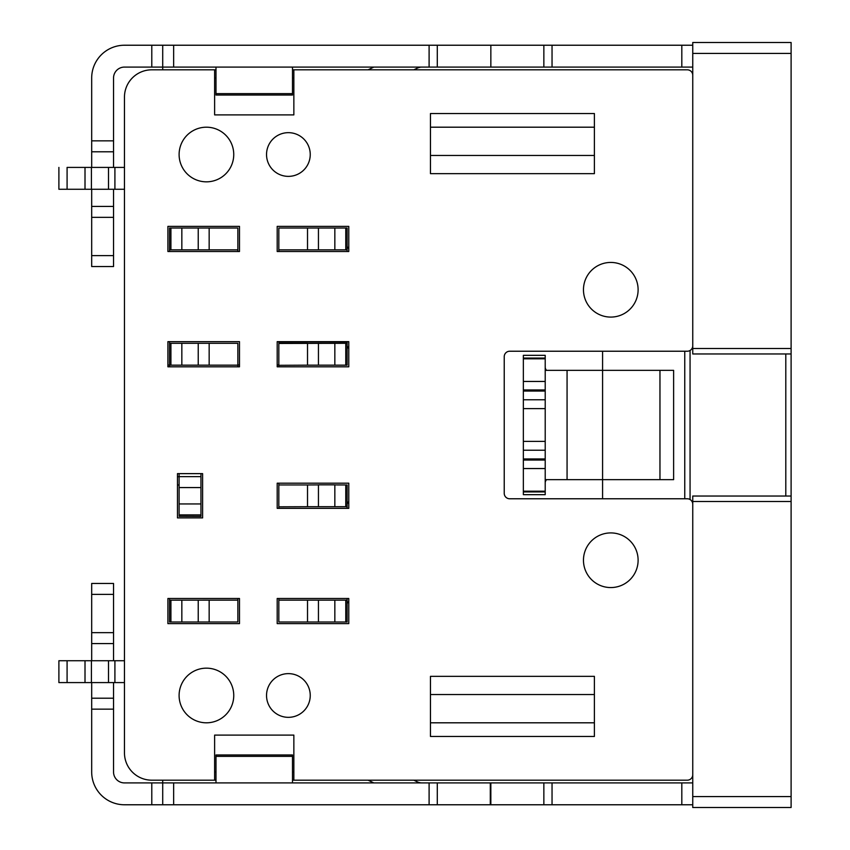 <?xml version="1.0" encoding="UTF-8"?>
<svg xmlns="http://www.w3.org/2000/svg" width="850" height="850" viewBox="0 0 850 850"><rect width="100%" height="100%" fill="white"/><g stroke="black" fill="none" stroke-linecap="round" stroke-linejoin="round"><path stroke-width="1.27" d="M162.711 69.817L162.711 45.231L124.461 45.231A32.789 32.789 0 0 0 91.683 78.019L91.683 140.856L113.539 140.856L113.539 167.418M692.75 45.231L437.293 45.231L543.851 45.231L543.851 67.086L437.293 67.086L692.75 67.086M113.539 140.856L113.539 78.019A10.933 10.933 0 0 1 124.461 67.086L162.711 67.086L162.711 45.231L162.711 67.086L162.711 45.231L173.644 45.231L173.644 67.086L437.293 67.086L437.293 45.231L173.644 45.231M368.092 69.817L373.809 67.086M422.014 67.086A10.933 10.933 0 0 0 417.297 68.159L413.822 69.817M162.711 780.183L162.711 782.914L124.461 782.914A10.933 10.933 0 0 1 113.539 771.981L113.539 709.144L91.683 709.144L91.683 682.582M91.683 709.144L91.683 771.981A32.789 32.789 0 0 0 124.461 804.769L162.711 804.769L162.711 782.914L173.644 782.914L173.644 804.769L437.293 804.769L437.293 782.914L173.644 782.914M422.014 782.914A10.933 10.933 0 0 1 417.297 781.841L413.822 780.183M368.092 780.183L373.809 782.914M490.843 45.231L490.843 67.086M490.843 804.769L490.843 782.914M437.293 804.769L543.851 804.769L543.851 782.914L437.293 782.914M490.301 804.769L490.301 782.914M215.996 93.649L292.496 93.649L292.496 95.03L215.996 95.03L215.996 67.086M292.496 93.649L292.496 67.086M215.996 782.914L215.996 754.97L292.496 754.97L292.496 756.351L215.996 756.351M292.496 782.914L292.496 756.351M543.851 804.769L692.75 804.769M692.75 782.914L543.851 782.914M162.711 804.769L173.644 804.769M162.711 67.086L173.644 67.086M113.539 217.356L113.539 266.539L91.683 266.539L91.683 206.433L113.539 206.433L113.539 217.356L91.683 217.356M113.539 189.274L113.539 206.433M102.244 167.418L91.683 167.418L91.683 140.856M91.683 151.789L113.539 151.789L91.683 151.789M113.539 643.567L91.683 643.567L91.683 583.461L113.539 583.461L113.539 660.726M113.539 682.582L113.539 709.144M113.539 698.211L91.683 698.211M91.683 206.433L91.683 189.274M91.683 660.726L91.683 643.567M692.75 42.5L692.75 348.5L791.106 348.5L791.106 42.5L692.75 42.5M791.106 348.5L791.106 353.961L692.75 353.961L692.75 348.5M692.75 796.567L692.75 807.5L791.106 807.5L791.106 496.039L692.75 496.039L791.106 496.039L692.75 496.039L692.75 796.567L791.106 796.567M692.75 72.558L692.017 72.558M430.461 127.192L594.394 127.192L594.394 113.539L430.461 113.539L430.461 173.644L594.394 173.644L594.394 113.539L430.461 113.539L430.461 127.192M430.461 155.476L594.394 155.476M692.75 75.289A5.461 5.461 0 0 0 687.289 69.817L293.856 69.817L293.856 114.899L214.625 114.899L214.625 69.817L215.996 69.817M692.75 774.711A5.461 5.461 0 0 1 687.289 780.183L293.856 780.183L293.856 735.101L214.625 735.101L214.625 780.183L151.789 780.183A27.317 27.317 0 0 1 124.461 752.856L124.461 97.144A27.317 27.317 0 0 1 151.789 69.817L214.625 69.817M692.75 504.231A5.461 5.461 0 0 0 687.289 498.769L509.692 498.769A5.461 5.461 0 0 1 504.231 493.308L504.231 356.692A5.461 5.461 0 0 1 509.692 351.231L687.289 351.231A5.461 5.461 0 0 0 692.75 345.769M288.394 132.664A21.856 21.856 0 0 0 269.461 165.442A21.856 21.856 0 0 0 307.317 165.442A21.856 21.856 0 0 0 288.394 132.664M167.907 598.496L167.907 623.624L239.488 623.624L239.488 598.496L167.907 598.496M348.776 366.807L348.776 341.668L277.196 341.668L277.196 366.807L348.776 366.807M348.776 483.193L277.196 483.193L277.196 508.332L348.776 508.332L348.776 483.193M277.196 623.624L348.776 623.624L348.776 598.496L277.196 598.496L277.196 623.624M348.776 226.376L277.196 226.376L277.196 251.504L348.776 251.504L348.776 226.376M239.488 251.504L239.488 226.376L167.907 226.376L167.907 251.504L239.488 251.504M430.461 736.461L594.394 736.461L594.394 676.356L430.461 676.356L430.461 736.461L594.394 736.461L594.394 722.808L430.461 722.808L430.461 736.461M202.608 517.894L202.608 473.631L177.469 473.631L177.469 517.894L202.608 517.894M288.394 717.336A21.856 21.856 0 0 0 307.317 684.558A21.856 21.856 0 0 0 269.461 684.558A21.856 21.856 0 0 0 288.394 717.336M167.907 341.668L239.488 341.668L239.488 366.807L167.907 366.807L167.907 341.668M594.394 694.524L430.461 694.524M692.017 777.442L692.75 777.442M292.496 69.817L293.856 69.817M293.856 780.183L292.496 780.183M215.996 780.183L214.625 780.183M610.789 262.438A27.317 27.317 0 0 1 634.451 303.418A27.317 27.317 0 0 1 587.127 303.418A27.317 27.317 0 0 1 610.789 262.438M610.789 532.918A27.317 27.317 0 0 1 634.451 573.899A27.317 27.317 0 0 1 587.127 573.899A27.317 27.317 0 0 1 610.789 532.918M206.433 722.808A27.317 27.317 0 0 1 182.771 681.817A27.317 27.317 0 0 1 230.084 681.817A27.317 27.317 0 0 1 206.433 722.808M206.433 181.836A27.317 27.317 0 0 1 182.771 140.856A27.317 27.317 0 0 1 230.084 140.856A27.317 27.317 0 0 1 206.433 181.836M293.856 78.019L292.496 78.019M215.996 78.019L214.625 78.019M214.625 771.981L215.996 771.981M292.496 771.981L293.856 771.981M114.909 189.274L67.086 189.274L67.086 167.418L114.909 167.418L114.909 189.274L124.461 189.274M67.086 189.274L58.894 189.274L58.894 167.418L58.894 189.274M124.461 167.418L114.909 167.418M602.586 498.769L602.586 479.644L673.625 479.644L673.625 370.356L602.586 370.356L602.586 351.231M114.909 682.582L58.894 682.582L58.894 660.726L114.909 660.726L114.909 682.582L124.461 682.582M124.461 660.726L114.909 660.726M567.067 479.644L602.586 479.644L602.586 370.356L567.067 370.356L567.067 479.644L545.211 479.644L545.307 481.727L546.401 479.644M659.961 479.612L659.961 370.388M58.894 660.726L58.894 682.582M347.129 245.746A8.192 4.696 180 0 0 348.776 248.572M348.776 601.428A8.192 4.696 0 0 0 347.129 604.254M278.832 483.193L278.832 506.812L307.519 506.696L307.519 484.957L278.832 484.957M347.129 504.188L347.777 502.562A8.192 4.696 180 0 1 348.776 501.564M177.469 485.053A8.192 7.098 0 0 1 177.746 485.053L179.106 485.053M347.129 347.438L347.777 347.438A8.192 4.696 180 0 0 348.776 348.436M278.832 366.807L278.832 343.464L347.129 343.304L345.769 343.304L345.769 365.171L307.519 365.171L307.519 343.304L278.832 343.304L278.832 341.987L347.129 341.987L347.129 343.304L345.769 343.304M169.543 341.668L169.543 343.304L237.851 343.304L237.851 366.807M278.832 364.947L277.196 364.947M239.488 364.947L237.851 364.947M278.832 251.504L278.832 228.012L347.129 228.012L347.129 249.911M347.129 251.504L347.129 249.868L334.836 249.868L334.836 228.012M347.129 621.987L278.832 621.987L278.832 598.496M307.519 621.987L307.519 600.132L347.129 600.132L347.129 598.496M345.769 621.987L345.769 600.132L347.129 600.132L347.129 622.03M347.129 508.332L278.832 508.332M278.832 508.013L278.832 506.696M209.164 621.987L169.543 621.987L169.543 600.164L209.164 600.132L209.164 621.987L237.851 621.987L237.851 598.496M169.543 598.496L169.543 600.132M347.777 347.438L347.129 345.812M169.543 249.9L169.543 228.044M169.543 228.012L209.164 228.012L209.164 249.868L169.543 249.868L169.543 251.504M237.851 251.504L237.851 228.012L209.164 228.012M200.961 516.407L179.106 516.332L200.961 516.407M692.75 353.961L791.106 353.961L791.106 496.039M546.401 370.356L545.307 368.273L545.211 370.356L567.067 370.356M785.804 496.039L785.804 353.961M347.129 249.868L345.769 249.868L345.769 228.012M318.442 228.012L318.442 249.868L334.836 249.868M318.442 249.868L307.519 249.868L307.519 228.012M278.832 249.868L307.519 249.868M307.519 600.132L278.832 600.132M347.129 508.013L347.129 506.696L307.519 506.696M307.519 484.957L318.442 484.893M318.442 506.696L318.442 484.829L334.836 484.829L334.836 506.696M334.836 484.893L347.129 484.957L347.129 506.802M345.769 484.957L337.174 484.957L345.769 484.957L345.769 506.696M237.851 600.132L209.164 600.132M278.832 365.319L307.519 365.171M347.129 365.171L345.769 365.171M347.129 343.368L347.129 365.064M209.164 249.868L237.851 249.868M179.106 516.343L179.106 476.638L200.961 476.638L200.961 473.631M200.961 476.638L200.961 516.343M200.961 514.972L179.106 514.972M179.106 473.631L179.106 476.638M523.356 480.356L523.356 369.644M523.356 363.258L523.356 366.01M545.264 368.273L545.211 365.967M523.356 360.719L523.356 355.332L545.211 355.332L545.211 360.719M545.211 358.062L545.211 491.938L523.356 491.938L523.356 358.062L545.211 358.062M545.211 489.281L545.211 494.668L523.356 494.668L523.356 489.281M545.211 484.033L545.264 481.727M523.356 483.99L523.356 486.742M169.543 366.807L169.543 343.336M334.836 621.987L334.836 600.132M318.442 600.132L318.442 621.987M170.914 621.987L170.914 600.132M181.836 600.132L181.836 621.987M198.231 621.987L198.231 600.132M318.442 343.304L318.442 365.171M334.836 365.171L334.836 343.304M198.231 249.868L198.231 228.012M181.836 228.012L181.836 249.868M170.914 249.868L170.914 228.012M200.961 487.571L179.106 487.571M179.106 503.954L200.961 503.954M200.961 514.898L179.106 514.898M523.356 487.571L523.356 494.668M523.356 355.332L523.356 362.429M545.211 408.606L523.356 408.606M545.211 441.394L523.356 441.394M237.851 365.171L169.543 365.171M209.164 343.304L209.164 365.171M198.231 343.304L198.231 365.171M181.836 343.304L181.836 365.171M170.914 343.304L170.914 365.171M151.789 45.231L151.789 67.086M151.789 782.914L151.789 804.769M437.293 45.231L437.293 67.086L437.293 45.231M552.043 45.231L552.043 67.086M681.817 67.086L681.817 45.231M429.101 67.086L429.101 45.231M681.817 804.769L681.817 782.914M552.043 782.914L552.043 804.769M429.101 804.769L429.101 782.914M91.683 255.606L113.539 255.606M113.539 632.644L91.683 632.644M113.539 594.394L91.683 594.394M692.75 53.433L791.106 53.433M791.106 501.5L692.75 501.5M179.106 484.914L177.469 484.914M177.469 476.712L179.106 476.712M167.907 365.086L169.543 365.086M237.851 365.086L239.488 365.086M277.196 365.086L278.832 365.086M108.513 189.274L108.513 167.418M91.407 167.418L91.407 189.274M85.011 189.274L85.011 167.418M684.76 498.769L684.76 351.231M108.513 682.582L108.513 660.726M91.407 660.726L91.407 682.582M85.011 682.582L85.011 660.726M67.086 660.726L67.086 682.582M347.129 502.562L347.777 502.562M690.062 350.476L690.062 499.524M307.519 343.304L278.832 343.304M545.211 358.806L523.356 358.806M523.356 381.448L545.211 381.448M545.211 389.959L523.356 389.959M523.356 391.032L545.211 391.032M545.211 399.766L523.356 399.766M523.356 450.234L545.211 450.234M545.211 458.968L523.356 458.968M523.356 460.041L545.211 460.041M545.211 468.552L523.356 468.552M545.211 491.194L523.356 491.194M543.851 67.086L543.851 45.231"/></g></svg>
